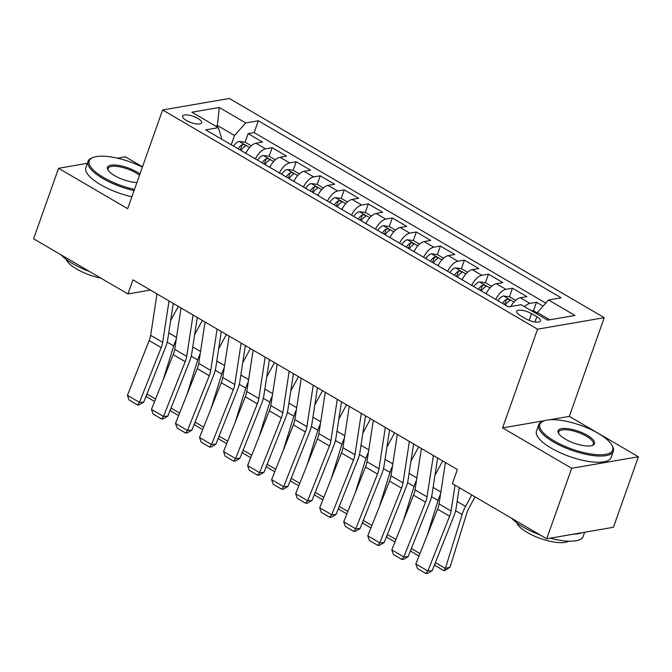 <?xml version="1.0" encoding="UTF-8"?>
<svg xmlns="http://www.w3.org/2000/svg" width="672" height="672" viewBox="0 0 672 672"><rect width="100%" height="100%" fill="white"/><g stroke="black" fill="none" stroke-linecap="round" stroke-linejoin="round"><path stroke-width="1.01" d="M186.354 120.448A10.13 3.318 19.5 0 0 195.913 123.841A10.13 3.318 19.5 0 0 201.667 122.833A10.13 3.318 19.5 0 0 197.887 118.457A10.13 3.318 19.5 0 0 188.328 115.055A10.13 3.318 19.5 0 0 182.574 116.071A10.13 3.318 19.5 0 0 186.354 120.448M142.481 166.841L125.278 156.778L117.264 158.164M604.254 317.671L229.328 98.473L162.616 109.981L537.55 329.179L604.254 317.671L569.302 416.38L549.814 419.74M544.555 420.647L502.597 427.888L571.696 468.283L638.4 456.775L569.302 416.38M638.4 456.775L613.435 527.276L546.722 538.784L571.696 468.283M543.077 306.104L536.516 302.266L533.492 310.8M510.854 306.491A12.667 6.031 -59.7 0 1 520.321 297.78L526.907 296.646L512.484 288.212L509.46 296.755M486.116 293.79A12.667 6.031 120.3 0 1 496.289 283.727L502.874 282.593L488.452 274.159L485.428 282.702M462.084 279.737A12.667 6.031 120.3 0 1 472.256 269.682L478.834 268.54L464.419 260.114L461.395 268.649M438.052 265.684A12.667 6.031 120.3 0 1 448.224 255.629L454.801 254.495L440.378 246.061L437.363 254.596M414.011 251.639A12.667 6.031 120.3 0 1 424.192 241.576L430.769 240.442L416.346 232.008L413.322 240.542M389.978 237.586A12.667 6.031 120.3 0 1 400.151 227.522L406.736 226.388L392.314 217.955L389.29 226.498M365.946 223.532A12.667 6.031 120.3 0 1 376.118 213.469L382.704 212.335L368.281 203.91L365.257 212.444L359.285 211.663A8.392 3.998 120.3 0 0 353.724 216.384M341.914 209.479A12.667 6.031 120.3 0 1 352.086 199.424L358.663 198.282L344.249 189.857L341.225 198.391M317.881 195.434A12.667 6.031 120.3 0 1 328.054 185.371L334.631 184.237L320.208 175.804L317.192 184.338M293.84 181.381A12.667 6.031 120.3 0 1 304.021 171.318L310.598 170.184L296.176 161.75L293.152 170.293M269.808 167.328A12.667 6.031 120.3 0 1 279.98 157.265L286.566 156.131L272.143 147.697L269.119 156.24L263.147 155.459A8.392 3.998 120.3 0 0 257.586 160.18M546.722 538.784L452.39 483.638L457.388 469.535L132.93 279.846L127.932 293.941L150.41 290.06M536.827 316.747L531.544 313.656A9.811 3.209 19.5 0 0 522.278 310.363A9.811 3.209 19.5 0 0 516.701 311.346A9.811 3.209 19.5 0 0 520.363 315.588L525.655 318.679A9.811 3.209 19.5 0 0 534.92 321.972A9.811 3.209 19.5 0 0 540.49 320.989A9.811 3.209 19.5 0 0 536.827 316.747L534.979 321.98M221.122 138.869L221.533 137.701L218.316 127.672L205.699 129.847L508.528 306.894L521.144 304.718L547.588 320.174L574.988 315.445L548.554 299.989L561.17 297.814L258.342 120.767L245.725 122.942L234.52 135.467L217.694 125.63L215.485 126.008M218.316 127.672L191.881 112.216L219.29 107.486L245.725 122.942M524.521 306.684A12.667 6.031 -59.7 0 1 529.939 303.4L536.516 302.266M545.765 303.097L254.15 132.611L248.111 133.652L245.087 142.187M245.776 153.275A12.667 6.031 120.3 0 1 255.948 143.22L262.534 142.078L248.111 133.652M255.385 158.894A12.667 6.031 -59.7 0 1 265.566 148.84L272.143 147.697M279.426 172.948A12.667 6.031 -59.7 0 1 289.598 162.884L296.176 161.75M303.458 187.001A12.667 6.031 -59.7 0 1 313.631 176.938L320.208 175.804M327.491 201.054A12.667 6.031 -59.7 0 1 337.663 190.991L344.249 189.857M351.523 215.099A12.667 6.031 -59.7 0 1 361.696 205.044L368.281 203.91M375.556 229.152A12.667 6.031 -59.7 0 1 385.736 219.097L392.314 217.955M399.596 243.205A12.667 6.031 -59.7 0 1 409.769 233.142L416.346 232.008M423.629 257.258A12.667 6.031 -59.7 0 1 433.801 247.195L440.378 246.061M447.661 271.312A12.667 6.031 -59.7 0 1 457.834 261.248L464.419 260.114M471.694 285.356A12.667 6.031 -59.7 0 1 481.866 275.302L488.452 274.159M495.726 299.41A12.667 6.031 -59.7 0 1 505.907 289.346L512.484 288.212M549.797 319.788L537.348 312.514L548.554 299.989M536.852 313.9L537.348 312.514M87.368 163.321L58.565 168.286L33.6 238.787L127.932 293.941M58.565 168.286L127.663 208.69L162.616 109.981M502.597 427.888L537.55 329.179M217.199 127.016L219.29 107.486M231.227 144.766L234.52 135.467M254.15 132.611L258.342 120.767M455.036 485.184L451.08 510.947A15.834 7.535 -59.7 0 1 449.602 516.222L427.854 570.973L432.172 570.704L453.919 515.953A23.747 11.306 120.3 0 0 456.137 508.04L459.27 487.654M445.418 462.538L439.068 503.924A15.834 7.535 -59.7 0 1 437.581 509.191L415.834 563.951L427.854 570.973L425.88 573.527L417.472 568.613L415.834 563.951M432.172 570.704L427.61 573.418L425.88 573.527M459.026 489.258L459.74 487.931M435.397 562.59L445.376 568.428L462.101 514.542A23.747 11.306 -59.7 0 1 465.553 506.419L471.761 494.953M443.848 570.62L445.376 568.428L450.055 567.143L445.721 570.108L443.848 570.62L435.439 565.698L434.734 564.245M475.02 496.86L469.081 507.839A15.834 7.535 120.3 0 0 466.78 513.257L450.055 567.143M537.188 312.95L533.526 310.808L531.006 310.481M554.299 441.008A38.623 12.642 19.5 0 0 596.467 454.633A38.623 12.642 19.5 0 0 611.915 445.183A38.623 12.642 19.5 0 0 598.29 433.415A38.623 12.642 19.5 0 0 543.606 420.991A38.623 12.642 19.5 0 0 554.299 441.008M611.915 445.183L612.494 446.225A39.572 12.953 -160.5 0 1 613.309 451.273A39.572 12.953 -160.5 0 1 590.831 455.23A39.572 12.953 -160.5 0 1 553.459 441.949A39.572 12.953 -160.5 0 1 538.692 424.847A39.572 12.953 -160.5 0 1 542.497 421.436L543.606 420.991M565.303 439.11A19.312 6.325 -160.5 0 1 558.491 433.23A19.312 6.325 -160.5 0 1 566.21 428.501A19.312 6.325 -160.5 0 1 587.294 435.313A19.312 6.325 -160.5 0 1 592.645 445.326A19.312 6.325 -160.5 0 1 565.303 439.11M592.049 445.536A18.362 6.014 19.5 0 0 593.309 444.192A18.362 6.014 19.5 0 0 586.454 436.254A18.362 6.014 19.5 0 0 569.117 430.097A18.362 6.014 19.5 0 0 558.692 431.928A18.362 6.014 19.5 0 0 558.818 433.768M584.632 532.249L583.145 536.441A39.572 12.953 -160.5 0 1 550.301 538.171M540.154 534.946A39.572 12.953 -160.5 0 1 523.303 527.117A39.572 12.953 -160.5 0 1 511.787 518.364M582.112 532.686A39.572 12.953 -160.5 0 1 573.552 534.156M568.663 541.187A28.493 9.324 -160.5 0 1 527.318 532.51A28.493 9.324 -160.5 0 1 516.802 522.824M613.309 451.273L611.108 457.472A39.572 12.953 -160.5 0 1 588.63 461.429A39.572 12.953 -160.5 0 1 551.267 448.148A39.572 12.953 -160.5 0 1 536.5 431.054L538.692 424.847M142.388 167.11A38.623 12.642 19.5 0 0 92.963 157.525A38.623 12.642 19.5 0 0 103.664 177.542A38.623 12.642 19.5 0 0 134.484 189.437M134.072 190.596A39.572 12.953 -160.5 0 1 102.824 178.483A39.572 12.953 -160.5 0 1 88.057 161.389A39.572 12.953 -160.5 0 1 91.862 157.97L92.963 157.525M136.928 182.524A19.312 6.325 -160.5 0 1 114.66 175.644A19.312 6.325 -160.5 0 1 107.848 169.764A19.312 6.325 -160.5 0 1 115.576 165.043A19.312 6.325 -160.5 0 1 136.66 171.856A19.312 6.325 -160.5 0 1 139.936 174.031M139.49 175.3A18.362 6.014 19.5 0 0 135.82 172.796A18.362 6.014 19.5 0 0 118.482 166.631A18.362 6.014 19.5 0 0 108.049 168.47A18.362 6.014 19.5 0 0 108.184 170.302M89.519 271.48A39.572 12.953 -160.5 0 1 72.668 263.651A39.572 12.953 -160.5 0 1 61.152 254.898M100.884 278.132A28.493 9.324 -160.5 0 1 76.675 269.052A28.493 9.324 -160.5 0 1 66.158 259.358M131.872 196.795A39.572 12.953 -160.5 0 1 100.632 184.691A39.572 12.953 -160.5 0 1 85.856 167.588L88.057 161.389M433.398 455.515L427.048 496.894A15.834 7.535 -59.7 0 1 425.569 502.169L403.822 556.92L408.139 556.66L429.887 501.9A23.747 11.306 120.3 0 0 432.104 493.996L437.632 457.985M421.386 448.484L415.036 489.871A15.834 7.535 -59.7 0 1 413.549 495.146L391.801 549.898L403.822 556.92L401.848 559.474L393.439 554.56L391.801 549.898M408.139 556.66L403.578 559.364L401.848 559.474M409.366 441.462L403.015 482.84A15.834 7.535 -59.7 0 1 401.537 488.116L379.789 542.875L384.098 542.606L405.846 487.847A23.747 11.306 120.3 0 0 408.072 479.942L413.599 443.932M397.354 434.44L390.995 475.818A15.834 7.535 -59.7 0 1 389.516 481.093L367.769 535.844L379.789 542.875L377.815 545.42L369.398 540.506L367.769 535.844M384.098 542.606L379.537 545.32L377.815 545.42M385.333 427.409L378.983 468.796A15.834 7.535 -59.7 0 1 377.504 474.062L355.748 528.822L360.066 528.553L381.814 473.802A23.747 11.306 120.3 0 0 384.04 465.889L389.567 429.887M373.313 420.386L366.962 461.765A15.834 7.535 -59.7 0 1 365.484 467.04L343.736 521.791L355.748 528.822L353.783 531.376L345.366 526.453L343.736 521.791M360.066 528.553L355.505 531.266L353.783 531.376M361.301 413.356L354.95 454.742A15.834 7.535 -59.7 0 1 353.464 460.018L331.716 514.769L336.034 514.5L357.781 459.749A23.747 11.306 120.3 0 0 360.007 451.836L365.526 415.834M349.28 406.333L342.93 447.72A15.834 7.535 -59.7 0 1 341.452 452.987L319.704 507.746L331.716 514.769L329.75 517.322L321.334 512.4L319.704 507.746M336.034 514.5L331.472 517.213L329.75 517.322M515.659 300.359L509.494 296.755L503.488 295.974A8.392 3.998 120.3 0 0 497.927 300.695M434.986 475.205L442.705 460.95M427.434 534.752L438.068 500.489A23.747 11.306 -59.7 0 1 440.546 494.264M505.378 305.046A8.392 3.998 -59.7 0 1 509.46 300.913C510.056 299.645 509.09 299.082 506.579 299.225A8.392 3.998 120.3 0 0 502.488 303.366M509.46 300.913L509.888 300.485M504.202 304.366A4.276 2.033 -59.7 0 1 505.142 303.282L506.579 299.225M418.967 556.072L411.407 551.645L410.701 550.192M411.356 548.537L419.958 553.568M491.627 286.306L485.461 282.702L479.447 281.921A8.392 3.998 120.3 0 0 473.886 286.642M410.953 461.152L418.664 446.897M486.889 292.312A8.392 3.998 120.3 0 0 485.906 293.672M403.402 520.699L414.036 486.436A23.747 11.306 -59.7 0 1 416.514 480.211M481.337 291.001A8.392 3.998 -59.7 0 1 485.428 286.86C486.016 285.6 485.058 285.037 482.538 285.172A8.392 3.998 120.3 0 0 478.456 289.313M485.428 286.86L485.848 286.432M480.169 290.312A4.276 2.033 -59.7 0 1 481.102 289.229L482.538 285.172M394.934 542.018L387.374 537.6L386.669 536.147M387.324 534.492L395.926 539.515M467.594 272.261L461.429 268.657L455.414 267.868A8.392 3.998 120.3 0 0 449.854 272.588M386.921 447.107L394.632 432.844M462.857 278.258A8.392 3.998 120.3 0 0 461.874 279.619M379.369 506.654L389.995 472.391A23.747 11.306 -59.7 0 1 392.482 466.166M457.304 276.948A8.392 3.998 -59.7 0 1 461.395 272.807C461.983 271.547 461.026 270.984 458.506 271.118A8.392 3.998 120.3 0 0 454.423 275.26M461.395 272.807L461.815 272.387M456.128 276.259A4.276 2.033 -59.7 0 1 457.069 275.176L458.506 271.118M370.902 527.965L363.334 523.547L362.636 522.094M363.292 520.439L371.893 525.47M443.554 258.208L437.396 254.604L431.382 253.823A8.392 3.998 120.3 0 0 425.821 258.544M362.888 433.054L370.6 418.799M438.824 264.205A8.392 3.998 120.3 0 0 437.842 265.566M355.328 492.601L365.963 458.338A23.747 11.306 -59.7 0 1 368.449 452.113M433.272 262.895A8.392 3.998 -59.7 0 1 437.354 258.754C437.951 257.494 436.993 256.931 434.473 257.074A8.392 3.998 120.3 0 0 430.391 261.206M437.354 258.754L437.783 258.334M432.096 262.206A4.276 2.033 -59.7 0 1 433.037 261.131L434.473 257.074M346.861 513.912L339.301 509.494L338.604 508.04M339.259 506.386L347.861 511.417M337.268 399.311L330.91 440.689A15.834 7.535 -59.7 0 1 329.431 445.964L307.684 500.716L312.001 500.455L333.749 445.696A23.747 11.306 120.3 0 0 335.966 437.791L341.494 401.78M325.248 392.28L318.898 433.667A15.834 7.535 -59.7 0 1 317.419 438.934L295.663 493.693L307.684 500.716L305.71 503.269L297.301 498.355L295.663 493.693M312.001 500.455L307.44 503.16L305.71 503.269M419.521 244.154L413.356 240.551L407.35 239.77A8.392 3.998 120.3 0 0 401.789 244.49M338.856 419L346.567 404.746M414.792 250.152A8.392 3.998 120.3 0 0 413.809 251.513M331.296 478.548L341.93 444.284A23.747 11.306 -59.7 0 1 344.408 438.06M409.24 248.842A8.392 3.998 -59.7 0 1 413.322 244.709C413.918 243.44 412.952 242.878 410.441 243.02A8.392 3.998 120.3 0 0 406.358 247.162M413.322 244.709L413.75 244.28M408.064 248.161A4.276 2.033 -59.7 0 1 409.004 247.078L410.441 243.02M322.829 499.867L315.269 495.44L314.563 493.987M315.227 492.332L323.82 497.364M313.228 385.258L306.877 426.636A15.834 7.535 -59.7 0 1 305.399 431.911L283.651 486.671L287.969 486.402L309.716 431.642A23.747 11.306 120.3 0 0 311.934 423.738L317.461 387.727M301.216 378.227L294.865 419.614A15.834 7.535 -59.7 0 1 293.378 424.889L271.631 479.64L283.651 486.671L281.677 489.216L273.269 484.302L271.631 479.64M287.969 486.402L283.408 489.115L281.677 489.216M395.489 230.101L389.323 226.498L383.317 225.716A8.392 3.998 120.3 0 0 377.756 230.437M314.815 404.947L322.535 390.692M390.76 236.099A8.392 3.998 120.3 0 0 389.768 237.46M307.264 464.495L317.898 430.231A23.747 11.306 -59.7 0 1 320.376 424.007M385.207 234.797A8.392 3.998 -59.7 0 1 389.29 230.656C389.886 229.387 388.92 228.833 386.408 228.967A8.392 3.998 120.3 0 0 382.318 233.108M389.29 230.656L389.718 230.227M384.031 234.108A4.276 2.033 -59.7 0 1 384.972 233.024L386.408 228.967M298.796 485.814L291.236 481.396L290.531 479.942M291.186 478.288L299.788 483.311M289.195 371.204L282.845 412.591A15.834 7.535 -59.7 0 1 281.366 417.858L259.619 472.618L263.928 472.349L285.676 417.589A23.747 11.306 120.3 0 0 287.902 409.685L293.429 373.674M277.183 364.182L270.824 405.56A15.834 7.535 -59.7 0 1 269.346 410.836L247.598 465.587L259.619 472.618L257.645 475.171L249.236 470.249L247.598 465.587M263.928 472.349L259.367 475.062L257.645 475.171M290.783 390.902L298.494 376.639M366.719 222.054A8.392 3.998 120.3 0 0 365.736 223.415M283.231 450.45L293.866 416.178A23.747 11.306 -59.7 0 1 296.344 409.962M371.456 216.048L365.291 212.444M361.175 220.744A8.392 3.998 -59.7 0 1 365.257 216.602C365.845 215.342 364.888 214.78 362.376 214.914A8.392 3.998 120.3 0 0 358.285 219.055M365.257 216.602L365.677 216.174M359.999 220.055A4.276 2.033 -59.7 0 1 360.931 218.971L362.376 214.914M274.764 471.761L267.204 467.342L266.498 465.889M267.154 464.234L275.755 469.258M265.163 357.151L258.812 398.538A15.834 7.535 -59.7 0 1 257.334 403.805L235.578 458.564L239.896 458.296L261.643 403.544A23.747 11.306 120.3 0 0 263.869 395.632L269.396 359.629M253.142 350.129L246.792 391.507A15.834 7.535 -59.7 0 1 245.314 396.782L223.566 451.542L235.578 458.564L233.612 461.118L225.196 456.196L223.566 451.542M239.896 458.296L235.334 461.009L233.612 461.118M347.424 202.003L341.258 198.4L335.244 197.618A8.392 3.998 120.3 0 0 329.683 202.331M266.75 376.849L274.462 362.594M342.686 208.001A8.392 3.998 120.3 0 0 341.704 209.362M259.199 436.397L269.833 402.133A23.747 11.306 -59.7 0 1 272.311 395.909M337.134 206.69A8.392 3.998 -59.7 0 1 341.225 202.549C341.813 201.289 340.855 200.726 338.335 200.869A8.392 3.998 120.3 0 0 334.253 205.002M341.225 202.549L341.645 202.129M335.958 206.002A4.276 2.033 -59.7 0 1 336.899 204.926L338.335 200.869M250.732 457.708L243.163 453.289L242.466 451.836M243.121 450.181L251.723 455.213M241.13 343.098L234.78 384.485A15.834 7.535 -59.7 0 1 233.293 389.76L211.546 444.511L215.863 444.242L237.611 389.491A23.747 11.306 120.3 0 0 239.837 381.578L245.356 345.576M229.11 336.076L222.76 377.462A15.834 7.535 -59.7 0 1 221.281 382.729L199.534 437.489L211.546 444.511L209.58 447.065L201.163 442.142L199.534 437.489M215.863 444.242L211.302 446.956L209.58 447.065M323.383 187.95L317.226 184.346L311.212 183.565A8.392 3.998 120.3 0 0 305.651 188.286M242.718 362.796L250.429 348.541M318.654 193.948A8.392 3.998 120.3 0 0 317.671 195.308M235.158 422.344L245.792 388.08A23.747 11.306 -59.7 0 1 248.279 381.856M313.102 192.637A8.392 3.998 -59.7 0 1 317.184 188.496C317.78 187.236 316.823 186.673 314.303 186.816A8.392 3.998 120.3 0 0 310.22 190.949M317.184 188.496L317.612 188.076M311.926 191.948A4.276 2.033 -59.7 0 1 312.866 190.873L314.303 186.816M226.699 443.654L219.131 439.236L218.434 437.783M219.089 436.128L227.69 441.16M217.098 329.053L210.739 370.432A15.834 7.535 -59.7 0 1 209.261 375.707L187.513 430.458L191.831 430.198L213.578 375.438A23.747 11.306 120.3 0 0 215.796 367.534L221.323 331.523M205.078 322.022L198.727 363.409A15.834 7.535 -59.7 0 1 197.249 368.684L175.501 423.436L187.513 430.458L185.539 433.012L177.131 428.098L175.501 423.436M191.831 430.198L187.27 432.902L185.539 433.012M299.351 173.897L293.185 170.293L287.179 169.512A8.392 3.998 120.3 0 0 281.618 174.233M218.686 348.743L226.397 334.488M294.622 179.894A8.392 3.998 120.3 0 0 293.639 181.255M211.126 408.29L221.76 374.027A23.747 11.306 -59.7 0 1 224.246 367.802M289.069 178.584A8.392 3.998 -59.7 0 1 293.152 174.451C293.748 173.183 292.782 172.62 290.27 172.763A8.392 3.998 120.3 0 0 286.188 176.904M293.152 174.451L293.58 174.023M287.893 177.904A4.276 2.033 -59.7 0 1 288.834 176.82L290.27 172.763M202.658 429.61L195.098 425.183L194.393 423.73M195.056 422.075L203.658 427.106M193.057 315L186.707 356.378A15.834 7.535 -59.7 0 1 185.228 361.654L163.481 416.413L167.798 416.144L189.546 361.385A23.747 11.306 120.3 0 0 191.764 353.48L197.291 317.47M181.045 307.978L174.695 349.356A15.834 7.535 -59.7 0 1 173.208 354.631L151.46 409.382L163.481 416.413L161.507 418.958L153.098 414.044L151.46 409.382M167.798 416.144L163.237 418.858L161.507 418.958M194.645 334.69L202.364 320.435M270.589 165.85A8.392 3.998 120.3 0 0 269.598 167.202M187.093 394.237L197.728 359.974A23.747 11.306 -59.7 0 1 200.206 353.749M275.318 159.844L269.153 156.24M265.037 164.539A8.392 3.998 -59.7 0 1 269.119 160.398C269.716 159.138 268.75 158.575 266.238 158.71A8.392 3.998 120.3 0 0 262.147 162.851M269.119 160.398L269.548 159.97M263.861 163.85A4.276 2.033 -59.7 0 1 264.802 162.767L266.238 158.71M178.626 415.556L171.066 411.138L170.36 409.685M171.016 408.03L179.617 413.053M169.025 300.947L162.674 342.334A15.834 7.535 -59.7 0 1 161.196 347.6L139.448 402.36L143.758 402.091L165.514 347.34A23.747 11.306 120.3 0 0 167.731 339.427L173.258 303.425M157.013 293.924L150.662 335.303A15.834 7.535 -59.7 0 1 149.176 340.578L127.428 395.329L139.448 402.36L137.474 404.914L129.066 399.991L127.428 395.329M143.758 402.091L139.196 404.804L137.474 404.914M251.286 145.799L245.12 142.195L239.114 141.406A8.392 3.998 120.3 0 0 233.554 146.126M170.612 320.645L178.324 306.382M246.548 151.796A8.392 3.998 120.3 0 0 245.566 153.157M163.061 380.192L173.695 345.929A23.747 11.306 -59.7 0 1 176.173 339.704M241.004 150.486A8.392 3.998 -59.7 0 1 245.087 146.345C245.675 145.085 244.717 144.522 242.206 144.656A8.392 3.998 120.3 0 0 238.115 148.798M245.087 146.345L245.507 145.925M239.828 149.797A4.276 2.033 -59.7 0 1 240.769 148.714L242.206 144.656M154.594 401.503L147.034 397.085L146.328 395.632M146.983 393.977L155.585 399.008M520.321 297.78L529.939 303.4M255.948 143.22L265.566 148.84M279.98 157.265L289.598 162.884M304.021 171.318L313.631 176.938M328.054 185.371L337.663 190.991M352.086 199.424L361.696 205.044M376.118 213.469L385.736 219.097M400.151 227.522L409.769 233.142M424.192 241.576L433.801 247.195M448.224 255.629L457.834 261.248M472.256 269.682L481.866 275.302M496.289 283.727L505.907 289.346M529.166 320.368L531.544 313.656M451.08 510.947L439.068 503.924M449.602 516.222L437.581 509.191M455.599 510.737L462.101 514.542M457.145 501.497L465.553 506.419M427.048 496.894L415.036 489.871M425.569 502.169L413.549 495.146M403.015 482.84L390.995 475.818M401.537 488.116L389.516 481.093M378.983 468.796L366.962 461.765M377.504 474.062L365.484 467.04M354.95 454.742L342.93 447.72M353.464 460.018L341.452 452.987M513.988 302.039L503.639 295.991M431.567 496.692L438.068 500.489M433.112 487.452L440.899 492.005M489.947 287.994L479.598 281.938M407.534 482.639L414.036 486.436M409.072 473.399L416.858 477.952M465.914 273.941L455.566 267.893M383.494 468.586L389.995 472.391M385.039 459.346L392.826 463.898M441.882 259.888L431.533 253.84M359.461 454.532L365.963 458.338M361.007 445.292L368.794 449.845M330.91 440.689L318.898 433.667M329.431 445.964L317.419 438.934M417.85 245.834L407.501 239.786M335.429 440.479L341.93 444.284M336.974 431.248L344.761 435.792M306.877 426.636L294.865 419.614M305.399 431.911L293.378 424.889M393.817 231.79L383.468 225.733M311.396 426.434L317.898 430.231M312.942 417.194L320.729 421.747M282.845 412.591L270.824 405.56M281.366 417.858L269.346 410.836M369.785 217.736L359.428 211.688M287.364 412.381L293.866 416.178M288.91 403.141L296.688 407.694M258.812 398.538L246.792 391.507M257.334 403.805L245.314 396.782M345.744 203.683L335.395 197.635M263.323 398.328L269.833 402.133M264.869 389.088L272.656 393.641M234.78 384.485L222.76 377.462M233.293 389.76L221.281 382.729M321.712 189.63L311.363 183.582M239.291 384.275L245.792 388.08M240.836 375.035L248.623 379.588M210.739 370.432L198.727 363.409M209.261 375.707L197.249 368.684M297.679 175.577L287.33 169.529M215.258 370.23L221.76 374.027M216.804 360.99L224.591 365.543M186.707 356.378L174.695 349.356M185.228 361.654L173.208 354.631M273.647 161.532L263.298 155.476M191.226 356.177L197.728 359.974M192.772 346.937L200.558 351.49M162.674 342.334L150.662 335.303M161.196 347.6L149.176 340.578M249.614 147.479L239.266 141.431M167.194 342.124L173.695 345.929M168.739 332.884L176.526 337.436"/></g></svg>
